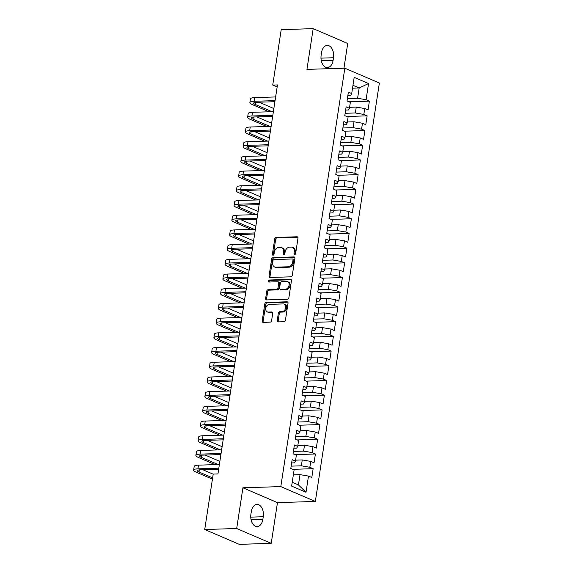 <?xml version="1.0" encoding="UTF-8"?>
<svg xmlns="http://www.w3.org/2000/svg" width="573" height="573" viewBox="0 0 573 573"><rect width="100%" height="100%" fill="white"/><g stroke="black" fill="none" stroke-linecap="round" stroke-linejoin="round"><path stroke-width="0.86" d="M294.665 254.555A1.046 0.781 -66.7 0 0 295.639 253.517L297.981 238.189A1.497 1.117 -66.7 0 0 297.408 236.85A1.497 1.117 -66.7 0 0 297.043 236.778L276.122 237.43A1.497 1.117 -66.7 0 0 274.739 238.912L272.397 254.247A1.046 0.781 -66.7 0 0 274.023 254.197L274.324 252.213A4.785 3.567 -66.7 0 1 278.75 247.479L280.491 247.421A4.785 3.567 -66.7 0 1 281.68 247.643A4.785 3.567 -66.7 0 1 283.506 251.927L283.205 253.911A1.046 0.781 -66.7 0 0 284.831 253.86L285.132 251.869A4.785 3.567 -66.7 0 1 289.558 247.142L291.299 247.085A4.785 3.567 -66.7 0 1 292.488 247.307A4.785 3.567 -66.7 0 1 294.314 251.59L294.006 253.574A1.046 0.781 -66.7 0 0 294.665 254.555M277.239 320.479A1.497 1.117 -66.7 0 0 277.805 321.818A1.497 1.117 -66.7 0 0 278.177 321.89L284.043 321.704A1.497 1.117 -66.7 0 0 285.426 320.228L288.033 303.196A1.497 1.117 -66.7 0 0 287.46 301.856A1.497 1.117 -66.7 0 0 287.094 301.792L266.173 302.444A1.497 1.117 -66.7 0 0 264.79 303.926L262.19 320.952A1.497 1.117 -66.7 0 0 262.756 322.291A1.497 1.117 -66.7 0 0 263.129 322.355L270.22 322.133A1.497 1.117 -66.7 0 0 271.602 320.658L272.712 313.367A1.497 1.117 -66.7 0 0 272.146 312.034A1.497 1.117 -66.7 0 0 271.774 311.963L268.257 312.07A4.004 2.987 -66.7 0 1 267.269 311.891A4.004 2.987 -66.7 0 1 265.879 307.665A4.004 2.987 -66.7 0 1 269.439 304.349L283.212 303.926A4.004 2.987 -66.7 0 1 284.201 304.105A4.004 2.987 -66.7 0 1 285.583 308.331A4.004 2.987 -66.7 0 1 282.031 311.64L279.731 311.712A1.497 1.117 -66.7 0 0 278.349 313.195L277.239 320.479L278.17 320.88A1.497 1.117 -66.7 0 0 278.349 321.883M236.692 528.514L271.23 543.354L277.461 502.628L242.923 487.788L236.692 528.514L204.726 529.509L213.206 474.086L217.941 473.935L277.468 84.926L272.734 85.069L277.153 86.974M242.923 487.788L280.806 486.606L344.831 68.194L379.369 83.035L315.343 501.447L280.806 486.606M343.936 68.223L347.718 43.491L313.18 28.65L306.949 69.376L344.831 68.194M313.18 28.65L281.214 29.646L272.734 85.069M290.912 276.823A1.497 1.117 -66.7 0 0 292.294 275.348L294.902 258.316A1.497 1.117 -66.7 0 0 294.329 256.976A1.497 1.117 -66.7 0 0 293.963 256.912L273.042 257.564A1.497 1.117 -66.7 0 0 271.659 259.046L269.052 276.071A1.497 1.117 -66.7 0 0 269.625 277.411A1.497 1.117 -66.7 0 0 269.998 277.475L290.912 276.823M291.471 280.756L288.864 297.788A1.497 1.117 -66.7 0 1 287.481 299.264L266.56 299.915A1.497 1.117 -66.7 0 1 266.194 299.851A1.497 1.117 -66.7 0 1 265.621 298.512L266.739 291.227A1.497 1.117 -66.7 0 1 268.121 289.745L276.601 289.48A1.497 1.117 -66.7 0 0 277.984 287.997L278.722 283.169A1.497 1.117 -66.7 0 0 278.156 281.83A1.497 1.117 -66.7 0 0 277.783 281.758L268.952 282.038A1.046 0.781 -66.7 0 1 269.26 280.018L290.525 279.352A1.497 1.117 -66.7 0 1 290.898 279.416A1.497 1.117 -66.7 0 1 291.471 280.756M348.986 101.786L369.384 101.149L366.075 99.723L368.546 83.551L354.171 77.376L351.7 93.549L348.384 92.124L347.03 100.948L350.347 102.366L349.444 108.247L346.135 106.829L344.781 115.646L348.098 117.071L347.195 122.951L343.886 121.526L342.532 130.35L345.848 131.776L344.946 137.656L341.637 136.231L340.283 145.048L343.599 146.473L342.697 152.354L339.381 150.928L338.034 159.752L341.35 161.178L340.448 167.058L337.132 165.633L335.785 174.457L339.101 175.875L338.199 181.763L334.883 180.337L333.536 189.154L336.852 190.58L335.95 196.46L332.634 195.035L331.287 203.859L334.596 205.284L333.701 211.165L330.385 209.739L329.038 218.557L332.347 219.982L331.452 225.862L328.136 224.444L326.789 233.261L330.098 234.686L329.203 240.567L325.887 239.142L324.533 247.966L327.849 249.391L326.954 255.272L323.638 253.846L322.284 262.663L325.6 264.089L324.698 269.969L321.389 268.544L320.035 277.368L323.351 278.793L322.449 284.674L319.14 283.248L317.786 292.072L321.102 293.491L320.2 299.371L316.89 297.953L315.537 306.77L318.853 308.195L317.951 314.076L314.634 312.65L313.288 321.474L316.604 322.9L315.702 328.78L312.385 327.355L311.039 336.172L314.355 337.597L313.452 343.478L310.136 342.052L308.79 350.877L312.106 352.302L311.203 358.182L307.887 356.757L306.541 365.581L309.85 366.999L308.954 372.88L305.638 371.462L304.292 380.279L307.601 381.704L306.705 387.584L303.389 386.159L302.043 394.983L305.352 396.409L304.456 402.289L301.14 400.864L299.786 409.681L303.103 411.106L302.2 416.986L298.891 415.561L297.537 424.385L300.854 425.811L299.951 431.691L296.642 430.266L295.288 439.09L298.605 440.508L297.702 446.388L294.393 444.97L293.039 453.787L296.356 455.213L295.453 461.093L292.144 459.668L290.79 468.492L294.107 469.917L291.628 486.09L306.003 492.264L298.44 484.93L300.008 474.637L293.347 474.845M369.384 101.149L368.038 109.973L364.722 108.548L363.826 114.428L355.353 112.974L345.147 113.289M346.737 116.491L367.135 115.853L363.826 114.428M367.135 115.853L365.789 124.67L362.473 123.245L361.57 129.133L353.104 127.672L342.898 127.994M344.488 131.188L364.886 130.551L361.57 129.133M364.886 130.551L363.54 139.375L360.224 137.95L359.321 143.83L350.855 142.376L340.649 142.691M342.239 145.893L362.637 145.256L359.321 143.83M362.637 145.256L361.291 154.08L357.975 152.654L357.072 158.535L348.606 157.074L338.392 157.396M339.99 160.59L360.388 159.96L357.072 158.535M360.388 159.96L359.042 168.777L355.726 167.352L354.823 173.232L346.357 171.778L336.143 172.093M337.741 175.295L358.139 174.658L354.823 173.232M358.139 174.658L356.786 183.482L353.477 182.056L352.574 187.937L344.108 186.483L333.894 186.798M335.492 190L355.89 189.362L352.574 187.937M355.89 189.362L354.537 198.179L351.228 196.761L350.325 202.641L341.859 201.18L331.645 201.503M333.242 204.697L353.641 204.06L350.325 202.641M353.641 204.06L352.288 212.884L348.978 211.458L348.076 217.339L339.603 215.885L329.396 216.2M330.993 219.402L351.392 218.764L348.076 217.339M351.392 218.764L350.039 227.588L346.722 226.163L345.827 232.044L337.354 230.582L327.147 230.905M328.744 234.099L349.143 233.469L345.827 232.044M349.143 233.469L347.79 242.286L344.473 240.861L343.578 246.741L335.105 245.287L324.898 245.602M326.488 248.804L346.887 248.166L343.578 246.741M346.887 248.166L345.54 256.991L342.224 255.565L341.329 261.446L332.856 259.992L322.649 260.307M324.239 263.508L344.638 262.871L341.329 261.446M344.638 262.871L343.291 271.688L339.975 270.27L339.08 276.15L330.607 274.689L320.4 275.011M321.99 278.206L342.389 277.568L339.08 276.15M342.389 277.568L341.042 286.393L337.726 284.967L336.824 290.848L328.358 289.394L318.151 289.709M319.741 292.91L340.14 292.273L336.824 290.848M340.14 292.273L338.793 301.097L335.477 299.672L334.575 305.552L326.109 304.091L315.895 304.413M317.492 307.608L337.891 306.978L334.575 305.552M337.891 306.978L336.544 315.795L333.228 314.369L332.326 320.25L323.86 318.796L313.646 319.118M315.243 322.312L335.642 321.675L332.326 320.25M335.642 321.675L334.288 330.499L330.979 329.074L330.077 334.954L321.611 333.5L311.397 333.815M312.994 337.017L333.393 336.38L330.077 334.954M333.393 336.38L332.039 345.197L328.73 343.779L327.828 349.659L319.362 348.198L309.148 348.52M310.745 351.715L331.144 351.077L327.828 349.659M331.144 351.077L329.79 359.901L326.481 358.476L325.579 364.356L317.105 362.902L306.899 363.218M308.496 366.419L328.895 365.782L325.579 364.356M328.895 365.782L327.541 374.606L324.232 373.181L323.33 379.061L314.856 377.6L304.65 377.922M306.247 381.124L326.646 380.486L323.33 379.061M326.646 380.486L325.292 389.303L321.976 387.878L321.081 393.766L312.607 392.304L302.401 392.627M303.998 395.821L324.39 395.184L321.081 393.766M324.39 395.184L323.043 404.008L319.727 402.583L318.832 408.463L310.358 407.009L300.152 407.324M301.742 410.526L322.141 409.888L318.832 408.463M322.141 409.888L320.794 418.705L317.478 417.287L316.583 423.168L308.109 421.707L297.903 422.029M299.493 425.223L319.892 424.593L316.583 423.168M319.892 424.593L318.545 433.41L315.229 431.985L314.333 437.865L305.86 436.411L295.654 436.726M297.244 439.928L317.643 439.29L314.333 437.865M317.643 439.29L316.296 448.115L312.98 446.689L312.077 452.57L303.611 451.116L293.405 451.431M294.995 454.633L315.394 453.995L312.077 452.57M315.394 453.995L314.047 462.812L310.731 461.394L309.828 467.274L301.362 465.813L291.148 466.135M292.746 469.33L313.144 468.693L309.828 467.274M313.144 468.693L311.798 477.517L308.482 476.091L306.003 492.264M291.643 462.934L294.45 462.848L295.453 461.093M308.482 476.091L300.008 474.637M293.892 448.229L296.699 448.143L297.702 446.388M301.362 465.813L302.258 459.933L295.604 460.14M310.731 461.394L302.258 459.933M296.141 433.532L298.956 433.446L299.951 431.691M303.611 451.116L304.514 445.228L297.853 445.436M312.98 446.689L304.514 445.228M298.39 418.827L301.205 418.741L302.2 416.986M305.86 436.411L306.763 430.531L300.102 430.738M315.229 431.985L306.763 430.531M300.639 404.13L303.454 404.037L304.456 402.289M308.109 421.707L309.012 415.826L302.351 416.034M317.478 417.287L309.012 415.826M302.888 389.425L305.703 389.339L306.705 387.584M310.358 407.009L311.261 401.129L304.6 401.336M319.727 402.583L311.261 401.129M305.137 374.721L307.952 374.635L308.954 372.88M312.607 392.304L313.51 386.424L306.849 386.632M321.976 387.878L313.51 386.424M307.386 360.023L310.201 359.93L311.203 358.182M314.856 377.6L315.759 371.719L309.098 371.927M324.232 373.181L315.759 371.719M309.642 345.318L312.45 345.233L313.452 343.478M317.105 362.902L318.008 357.022L311.347 357.23M326.481 358.476L318.008 357.022M311.891 330.614L314.699 330.528L315.702 328.78M319.362 348.198L320.257 342.317L313.596 342.525M328.73 343.779L320.257 342.317M314.14 315.916L316.948 315.83L317.951 314.076M321.611 333.5L322.506 327.62L315.845 327.828M330.979 329.074L322.506 327.62M316.389 301.212L319.197 301.126L320.2 299.371M323.86 318.796L324.755 312.915L318.094 313.123M333.228 314.369L324.755 312.915M318.638 286.514L321.446 286.421L322.449 284.674M326.109 304.091L327.011 298.211L320.35 298.418M335.477 299.672L327.011 298.211M320.887 271.81L323.702 271.724L324.698 269.969M328.358 289.394L329.26 283.513L322.599 283.721M337.726 284.967L329.26 283.513M323.136 257.105L325.951 257.019L326.954 255.272M330.607 274.689L331.509 268.809L324.848 269.016M339.975 270.27L331.509 268.809M325.385 242.408L328.2 242.322L329.203 240.567M332.856 259.992L333.758 254.111L327.097 254.319M342.224 255.565L333.758 254.111M327.634 227.703L330.449 227.617L331.452 225.862M335.105 245.287L336.007 239.407L329.346 239.614M344.473 240.861L336.007 239.407M329.883 213.006L332.698 212.912L333.701 211.165M337.354 230.582L338.256 224.702L331.595 224.91M346.722 226.163L338.256 224.702M332.132 198.301L334.947 198.215L335.95 196.46M339.603 215.885L340.505 210.005L333.844 210.212M348.978 211.458L340.505 210.005M334.388 183.596L337.196 183.51L338.199 181.763M341.859 201.18L342.754 195.3L336.093 195.508M351.228 196.761L342.754 195.3M336.638 168.899L339.445 168.813L340.448 167.058M344.108 186.483L345.003 180.602L338.342 180.81M353.477 182.056L345.003 180.602M338.887 154.194L341.694 154.108L342.697 152.354M346.357 171.778L347.252 165.898L340.591 166.106M355.726 167.352L347.252 165.898M341.136 139.497L343.943 139.404L344.946 137.656M348.606 157.074L349.501 151.193L342.847 151.401M357.975 152.654L349.501 151.193M343.385 124.792L346.199 124.706L347.195 122.951M350.855 142.376L351.758 136.496L345.096 136.703M360.224 137.95L351.758 136.496M345.634 110.088L348.448 110.002L349.444 108.247M353.104 127.672L354.007 121.791L347.345 121.999M362.473 123.245L354.007 121.791M347.883 95.39L350.697 95.297L351.7 93.549M355.353 112.974L356.256 107.087L349.594 107.294M364.722 108.548L356.256 107.087M204.726 529.509L239.263 544.35L271.23 543.354M277.461 502.628L315.343 501.447M292.216 482.251L298.44 484.93M352.517 88.185L359.178 87.977L352.961 85.305M366.075 99.723L357.602 98.269L347.396 98.585M357.602 98.269L359.178 87.977L368.546 83.551M333.5 57.751A9.755 6.138 88.2 0 0 327.219 45.432A9.755 6.138 88.2 0 0 321.546 52.616L321.145 55.259A9.755 6.138 88.2 0 0 327.427 67.578A9.755 6.138 88.2 0 0 333.092 60.394L333.5 57.751L320.987 58.138M250.91 514.253A9.755 6.138 88.2 0 0 257.191 526.573A9.755 6.138 88.2 0 0 262.857 519.389L263.265 516.739A9.755 6.138 88.2 0 0 256.983 504.419A9.755 6.138 88.2 0 0 251.311 511.603L250.91 514.253M294.973 254.476A1.046 0.781 -66.7 0 1 294.945 253.975L295.245 251.991A4.785 3.567 -66.7 0 0 293.419 247.708L292.488 247.307M281.68 247.643L282.611 248.045A4.785 3.567 -66.7 0 1 284.437 252.328L284.136 254.312A1.046 0.781 -66.7 0 0 284.165 254.813M297.802 237.186L277.06 237.831A1.497 1.117 -66.7 0 0 275.677 239.313L273.328 254.648A1.046 0.781 -66.7 0 0 273.364 255.15M294.723 257.32L273.98 257.965A1.497 1.117 -66.7 0 0 272.59 259.447L269.99 276.473A1.497 1.117 -66.7 0 0 270.17 277.475M293.032 259.956A1.046 0.781 -66.7 0 0 292.373 258.975L274.016 259.548A1.046 0.781 -66.7 0 0 273.042 260.579L272.727 262.67A4.785 3.567 -66.7 0 0 274.553 266.954A4.785 3.567 -66.7 0 0 275.735 267.176L288.283 266.782A4.785 3.567 -66.7 0 0 292.71 262.047L293.032 259.956L293.963 260.357A1.046 0.781 -66.7 0 0 293.569 259.419L292.631 259.017M274.553 266.954L275.484 267.355A4.785 3.567 -66.7 0 0 276.673 267.577L275.735 267.176M293.963 260.357L293.648 262.448A4.785 3.567 -66.7 0 1 289.222 267.183L276.673 267.577M278.156 281.83L279.087 282.231A1.497 1.117 -66.7 0 1 279.66 283.571L278.922 288.405A1.497 1.117 -66.7 0 1 277.533 289.881L269.052 290.146A1.497 1.117 -66.7 0 0 267.67 291.628L266.552 298.913A1.497 1.117 -66.7 0 0 266.731 299.915M291.292 279.76L270.191 280.419A1.046 0.781 -66.7 0 0 269.281 282.023M285.404 289.207A4.004 2.987 -66.7 0 0 288.964 285.891A4.004 2.987 -66.7 0 0 287.574 281.665A4.004 2.987 -66.7 0 0 286.586 281.486L281.737 281.637A1.497 1.117 -66.7 0 0 280.355 283.112L279.61 287.947A1.497 1.117 -66.7 0 0 280.183 289.286A1.497 1.117 -66.7 0 0 280.555 289.358L285.404 289.207L286.335 289.609A4.004 2.987 -66.7 0 0 289.895 286.292A4.004 2.987 -66.7 0 0 288.513 282.066L287.574 281.665M280.183 289.286L281.114 289.687A1.497 1.117 -66.7 0 0 281.486 289.759L280.555 289.358M286.335 289.609L281.486 289.759M284.201 304.105L285.132 304.507A4.004 2.987 -66.7 0 1 286.521 308.732A4.004 2.987 -66.7 0 1 282.962 312.041L280.67 312.113A1.497 1.117 -66.7 0 0 279.287 313.596L278.17 320.88M267.269 311.891L268.2 312.292A4.004 2.987 -66.7 0 0 269.195 312.471L268.257 312.07M272.54 312.371L269.195 312.471M287.854 302.2L267.111 302.845A1.497 1.117 -66.7 0 0 265.729 304.327L263.122 321.353A1.497 1.117 -66.7 0 0 263.301 322.355M269.102 111.792L252.292 104.565A11.431 2.507 8.7 0 1 249.871 102.56L250.43 98.885A11.431 2.507 8.7 0 1 254.734 97.603L275.627 96.952M249.871 102.56A11.431 2.507 8.7 0 1 254.168 101.278L275.061 100.626M274.897 101.708L256.503 102.281A7.621 1.669 -171.3 0 0 253.638 103.133A7.621 1.669 -171.3 0 0 255.25 104.472L272.06 111.699M259.082 102.202L273.851 108.548M266.853 126.49L250.043 119.27A11.431 2.507 8.7 0 1 247.622 117.264L248.181 113.583A11.431 2.507 8.7 0 1 252.485 112.308L273.378 111.656M247.622 117.264A11.431 2.507 8.7 0 1 251.919 115.982L272.812 115.331M272.648 116.412L254.254 116.985A7.621 1.669 -171.3 0 0 251.389 117.837A7.621 1.669 -171.3 0 0 253.001 119.177L269.811 126.397M256.833 116.906L271.602 123.252M264.604 141.194L247.794 133.967A11.431 2.507 8.7 0 1 245.373 131.962L245.932 128.288A11.431 2.507 8.7 0 1 250.236 127.005L271.129 126.361M245.373 131.962A11.431 2.507 8.7 0 1 249.67 130.687L270.563 130.035M270.399 131.117L252.005 131.69A7.621 1.669 -171.3 0 0 249.14 132.542A7.621 1.669 -171.3 0 0 250.752 133.874L267.562 141.101M254.584 131.604L269.353 137.95M262.355 155.892L245.545 148.672A11.431 2.507 8.7 0 1 243.124 146.667L243.683 142.992A11.431 2.507 8.7 0 1 247.98 141.71L268.88 141.058M243.124 146.667A11.431 2.507 8.7 0 1 247.421 145.384L268.314 144.733M268.15 145.814L249.756 146.387A7.621 1.669 -171.3 0 0 246.891 147.24A7.621 1.669 -171.3 0 0 248.503 148.579L265.313 155.799M252.335 146.308L267.104 152.654M260.106 170.596L243.296 163.377A11.431 2.507 8.7 0 1 240.875 161.364L241.434 157.69A11.431 2.507 8.7 0 1 245.731 156.415L266.631 155.763M240.875 161.364A11.431 2.507 8.7 0 1 245.172 160.089L266.065 159.437M265.901 160.519L247.507 161.092A7.621 1.669 -171.3 0 0 244.635 161.944A7.621 1.669 -171.3 0 0 246.254 163.284L263.064 170.503M250.086 161.013L264.855 167.359M257.85 185.301L241.047 178.074A11.431 2.507 8.7 0 1 238.619 176.069L239.185 172.394A11.431 2.507 8.7 0 1 243.482 171.112L264.375 170.46M238.619 176.069A11.431 2.507 8.7 0 1 242.923 174.786L263.816 174.135M263.652 175.216L245.258 175.789A7.621 1.669 -171.3 0 0 242.386 176.649A7.621 1.669 -171.3 0 0 244.005 177.981L260.815 185.208M247.837 175.71L262.606 182.056M255.601 199.998L238.791 192.779A11.431 2.507 8.7 0 1 236.37 190.773L236.936 187.092A11.431 2.507 8.7 0 1 241.233 185.817L262.126 185.165M236.37 190.773A11.431 2.507 8.7 0 1 240.674 189.491L261.567 188.839M261.403 189.921L243.009 190.494A7.621 1.669 -171.3 0 0 240.137 191.346A7.621 1.669 -171.3 0 0 241.756 192.686L258.566 199.905M245.588 190.415L260.357 196.761M253.352 214.703L236.542 207.476A11.431 2.507 8.7 0 1 234.121 205.471L234.686 201.796A11.431 2.507 8.7 0 1 238.984 200.521L259.877 199.87M234.121 205.471A11.431 2.507 8.7 0 1 238.425 204.196L259.318 203.544M259.154 204.625L240.753 205.198A7.621 1.669 -171.3 0 0 237.888 206.051A7.621 1.669 -171.3 0 0 239.507 207.383L256.31 214.61M243.339 205.113L258.108 211.458M251.103 229.401L234.293 222.181A11.431 2.507 8.7 0 1 231.872 220.175L232.437 216.501A11.431 2.507 8.7 0 1 236.735 215.219L257.628 214.567M231.872 220.175A11.431 2.507 8.7 0 1 236.169 218.893L257.069 218.241M256.905 219.323L238.504 219.896A7.621 1.669 -171.3 0 0 235.639 220.748A7.621 1.669 -171.3 0 0 237.258 222.088L254.061 229.307M241.09 219.817L255.852 226.163M248.854 244.105L232.044 236.885A11.431 2.507 8.7 0 1 229.623 234.873L230.188 231.198A11.431 2.507 8.7 0 1 234.486 229.923L255.379 229.272M229.623 234.873A11.431 2.507 8.7 0 1 233.92 233.598L254.82 232.946M254.648 234.028L236.255 234.601A7.621 1.669 -171.3 0 0 233.39 235.453A7.621 1.669 -171.3 0 0 235.002 236.792L251.812 244.012M238.834 234.522L253.603 240.868M246.605 258.81L229.794 251.583A11.431 2.507 8.7 0 1 227.374 249.577L227.939 245.903A11.431 2.507 8.7 0 1 232.237 244.621L253.13 243.969M227.374 249.577A11.431 2.507 8.7 0 1 231.671 248.295L252.564 247.651M252.399 248.725L234.006 249.305A7.621 1.669 -171.3 0 0 231.141 250.157A7.621 1.669 -171.3 0 0 232.753 251.49L249.563 258.717M236.585 249.219L251.354 255.565M244.356 273.507L227.545 266.287A11.431 2.507 8.7 0 1 225.125 264.282L225.683 260.608A11.431 2.507 8.7 0 1 229.988 259.325L250.881 258.674M225.125 264.282A11.431 2.507 8.7 0 1 229.422 263L250.315 262.348M250.15 263.43L231.757 264.003A7.621 1.669 -171.3 0 0 228.892 264.855A7.621 1.669 -171.3 0 0 230.504 266.194L247.314 273.414M234.336 263.924L249.105 270.27M242.107 288.212L225.296 280.985A11.431 2.507 8.7 0 1 222.876 278.979L223.434 275.305A11.431 2.507 8.7 0 1 227.739 274.03L248.632 273.378M222.876 278.979A11.431 2.507 8.7 0 1 227.173 277.704L248.066 277.053M247.901 278.134L229.508 278.707A7.621 1.669 -171.3 0 0 226.643 279.56A7.621 1.669 -171.3 0 0 228.255 280.899L245.065 288.119M232.086 278.621L246.856 284.967M239.858 302.909L223.047 295.689A11.431 2.507 8.7 0 1 220.626 293.684L221.185 290.01A11.431 2.507 8.7 0 1 225.49 288.728L246.383 288.076M220.626 293.684A11.431 2.507 8.7 0 1 224.924 292.402L245.817 291.75M245.652 292.832L227.259 293.405A7.621 1.669 -171.3 0 0 224.394 294.257A7.621 1.669 -171.3 0 0 226.006 295.596L242.816 302.823M229.837 293.326L244.607 299.672M237.609 317.614L220.798 310.394A11.431 2.507 8.7 0 1 218.377 308.389L218.936 304.707A11.431 2.507 8.7 0 1 223.234 303.432L244.134 302.78M218.377 308.389A11.431 2.507 8.7 0 1 222.675 307.107L243.568 306.455M243.403 307.536L225.01 308.109A7.621 1.669 -171.3 0 0 222.145 308.962A7.621 1.669 -171.3 0 0 223.756 310.301L240.567 317.521M227.588 308.03L242.358 314.376M235.36 332.319L218.549 325.092A11.431 2.507 8.7 0 1 216.128 323.086L216.687 319.412A11.431 2.507 8.7 0 1 220.985 318.13L241.885 317.478M216.128 323.086A11.431 2.507 8.7 0 1 220.426 321.811L241.319 321.159M241.154 322.234L222.761 322.814A7.621 1.669 -171.3 0 0 219.889 323.666A7.621 1.669 -171.3 0 0 221.507 324.998L238.318 332.225M225.339 322.728L240.108 329.074M233.104 347.016L216.3 339.796A11.431 2.507 8.7 0 1 213.872 337.791L214.438 334.116A11.431 2.507 8.7 0 1 218.736 332.834L239.629 332.182M213.872 337.791A11.431 2.507 8.7 0 1 218.177 336.509L239.07 335.857M238.905 336.938L220.512 337.511A7.621 1.669 -171.3 0 0 217.64 338.364A7.621 1.669 -171.3 0 0 219.258 339.703L236.069 346.923M223.09 337.433L237.859 343.779M230.855 361.721L214.044 354.494A11.431 2.507 8.7 0 1 211.623 352.488L212.189 348.814A11.431 2.507 8.7 0 1 216.487 347.539L237.38 346.887M211.623 352.488A11.431 2.507 8.7 0 1 215.928 351.213L236.821 350.561M236.656 351.643L218.256 352.216A7.621 1.669 -171.3 0 0 215.391 353.068A7.621 1.669 -171.3 0 0 217.009 354.408L233.82 361.627M220.841 352.137L235.61 358.483M228.606 376.418L211.795 369.198A11.431 2.507 8.7 0 1 209.374 367.193L209.94 363.518A11.431 2.507 8.7 0 1 214.238 362.236L235.131 361.584M209.374 367.193A11.431 2.507 8.7 0 1 213.679 365.911L234.572 365.259M234.407 366.34L216.007 366.913A7.621 1.669 -171.3 0 0 213.142 367.766A7.621 1.669 -171.3 0 0 214.76 369.105L231.564 376.332M218.592 366.835L233.361 373.181M226.356 391.123L209.546 383.903A11.431 2.507 8.7 0 1 207.125 381.897L207.691 378.216A11.431 2.507 8.7 0 1 211.989 376.941L232.882 376.289M207.125 381.897A11.431 2.507 8.7 0 1 211.423 380.615L232.323 379.963M232.158 381.045L213.758 381.618A7.621 1.669 -171.3 0 0 210.893 382.47A7.621 1.669 -171.3 0 0 212.511 383.81L229.315 391.03M216.336 381.539L231.105 387.885M224.107 405.827L207.297 398.6A11.431 2.507 8.7 0 1 204.876 396.595L205.442 392.92A11.431 2.507 8.7 0 1 209.739 391.638L230.633 390.987M204.876 396.595A11.431 2.507 8.7 0 1 209.174 395.32L230.074 394.668M229.902 395.75L211.509 396.323A7.621 1.669 -171.3 0 0 208.644 397.175A7.621 1.669 -171.3 0 0 210.255 398.507L227.066 405.734M214.087 396.237L228.856 402.583M221.858 420.525L205.048 413.305A11.431 2.507 8.7 0 1 202.627 411.299L203.186 407.625A11.431 2.507 8.7 0 1 207.49 406.343L228.383 405.691M202.627 411.299A11.431 2.507 8.7 0 1 206.925 410.017L227.818 409.366M227.653 410.447L209.26 411.02A7.621 1.669 -171.3 0 0 206.395 411.872A7.621 1.669 -171.3 0 0 208.006 413.212L224.817 420.432M211.838 410.941L226.607 417.287M219.609 435.229L202.799 428.002A11.431 2.507 8.7 0 1 200.378 425.997L200.937 422.322A11.431 2.507 8.7 0 1 205.241 421.048L226.134 420.396M200.378 425.997A11.431 2.507 8.7 0 1 204.676 424.722L225.569 424.07M225.404 425.152L207.011 425.725A7.621 1.669 -171.3 0 0 204.146 426.577A7.621 1.669 -171.3 0 0 205.757 427.916L222.568 435.136M209.589 425.646L224.358 431.992M217.36 449.934L200.55 442.707A11.431 2.507 8.7 0 1 198.129 440.701L198.688 437.027A11.431 2.507 8.7 0 1 202.992 435.745L223.885 435.093M198.129 440.701A11.431 2.507 8.7 0 1 202.427 439.419L223.32 438.768M223.155 439.849L204.762 440.422A7.621 1.669 -171.3 0 0 201.897 441.274A7.621 1.669 -171.3 0 0 203.508 442.614L220.319 449.841M207.34 440.343L222.109 446.689M215.111 464.631L198.301 457.412A11.431 2.507 8.7 0 1 195.88 455.406L196.439 451.725A11.431 2.507 8.7 0 1 200.743 450.45L221.636 449.798M195.88 455.406A11.431 2.507 8.7 0 1 200.178 454.124L221.071 453.472M220.906 454.554L202.513 455.127A7.621 1.669 -171.3 0 0 199.648 455.979A7.621 1.669 -171.3 0 0 201.259 457.318L218.069 464.538M205.091 455.048L219.86 461.394M212.433 479.15L196.052 472.109A11.431 2.507 8.7 0 1 193.631 470.104L194.19 466.429A11.431 2.507 8.7 0 1 198.487 465.147L219.387 464.502M193.631 470.104A11.431 2.507 8.7 0 1 197.929 468.829L218.822 468.177M218.657 469.258L200.264 469.831A7.621 1.669 -171.3 0 0 197.399 470.684A7.621 1.669 -171.3 0 0 199.01 472.016L212.626 477.868M202.842 469.745L213.185 474.193M295.245 251.991L294.314 251.59M284.136 254.312L283.205 253.911M284.437 252.328L283.506 251.927M273.328 254.648L272.397 254.247M275.677 239.313L274.739 238.912M277.06 237.831L276.122 237.43M297.716 237.072L297.043 236.778M294.945 253.975L294.006 253.574M269.99 276.473L269.052 276.071M272.59 259.447L271.659 259.046M273.98 257.965L273.042 257.564M294.637 257.198L293.963 256.912M289.222 267.183L288.283 266.782M293.648 262.448L292.71 262.047M266.552 298.913L265.621 298.512M267.67 291.628L266.739 291.227M269.052 290.146L268.121 289.745M277.533 289.881L276.601 289.48M278.922 288.405L277.984 287.997M279.66 283.571L278.722 283.169M270.191 280.419L269.26 280.018M291.199 279.638L290.525 279.352M279.287 313.596L278.349 313.195M280.67 312.113L279.731 311.712M282.962 312.041L282.031 311.64M272.447 312.256L271.774 311.963M263.122 321.353L262.19 320.952M265.729 304.327L264.79 303.926M267.111 302.845L266.173 302.444M287.768 302.078L287.094 301.792M321.317 60.767L333.092 60.394M251.081 519.754L262.857 519.389M250.752 517.133L263.265 516.739M254.734 97.603L254.168 101.278M255.579 102.345L255.25 104.472M252.485 112.308L251.919 115.982M253.33 117.042L253.001 119.177M250.236 127.005L249.67 130.687M251.081 131.747L250.752 133.874M247.98 141.71L247.421 145.384M248.832 146.452L248.503 148.579M245.731 156.415L245.172 160.089M246.576 161.149L246.254 163.284M243.482 171.112L242.923 174.786M244.327 175.854L244.005 177.981M241.233 185.817L240.674 189.491M242.078 190.551L241.756 192.686M238.984 200.521L238.425 204.196M239.829 205.256L239.507 207.383M236.735 215.219L236.169 218.893M237.58 219.96L237.258 222.088M234.486 229.923L233.92 233.598M235.331 234.658L235.002 236.792M232.237 244.621L231.671 248.295M233.082 249.362L232.753 251.49M229.988 259.325L229.422 263M230.833 264.06L230.504 266.194M227.739 274.03L227.173 277.704M228.584 278.764L228.255 280.899M225.49 288.728L224.924 292.402M226.335 293.469L226.006 295.596M223.234 303.432L222.675 307.107M224.079 308.167L223.756 310.301M220.985 318.13L220.426 321.811M221.83 322.871L221.507 324.998M218.736 332.834L218.177 336.509M219.581 337.569L219.258 339.703M216.487 347.539L215.928 351.213M217.332 352.273L217.009 354.408M214.238 362.236L213.679 365.911M215.083 366.978L214.76 369.105M211.989 376.941L211.423 380.615M212.834 381.675L212.511 383.81M209.739 391.638L209.174 395.32M210.585 396.38L210.255 398.507M207.49 406.343L206.925 410.017M208.336 411.077L208.006 413.212M205.241 421.048L204.676 424.722M206.087 425.782L205.757 427.916M202.992 435.745L202.427 439.419M203.838 440.487L203.508 442.614M200.743 450.45L200.178 454.124M201.589 455.184L201.259 457.318M198.487 465.147L197.929 468.829M199.332 469.889L199.01 472.016"/></g></svg>
